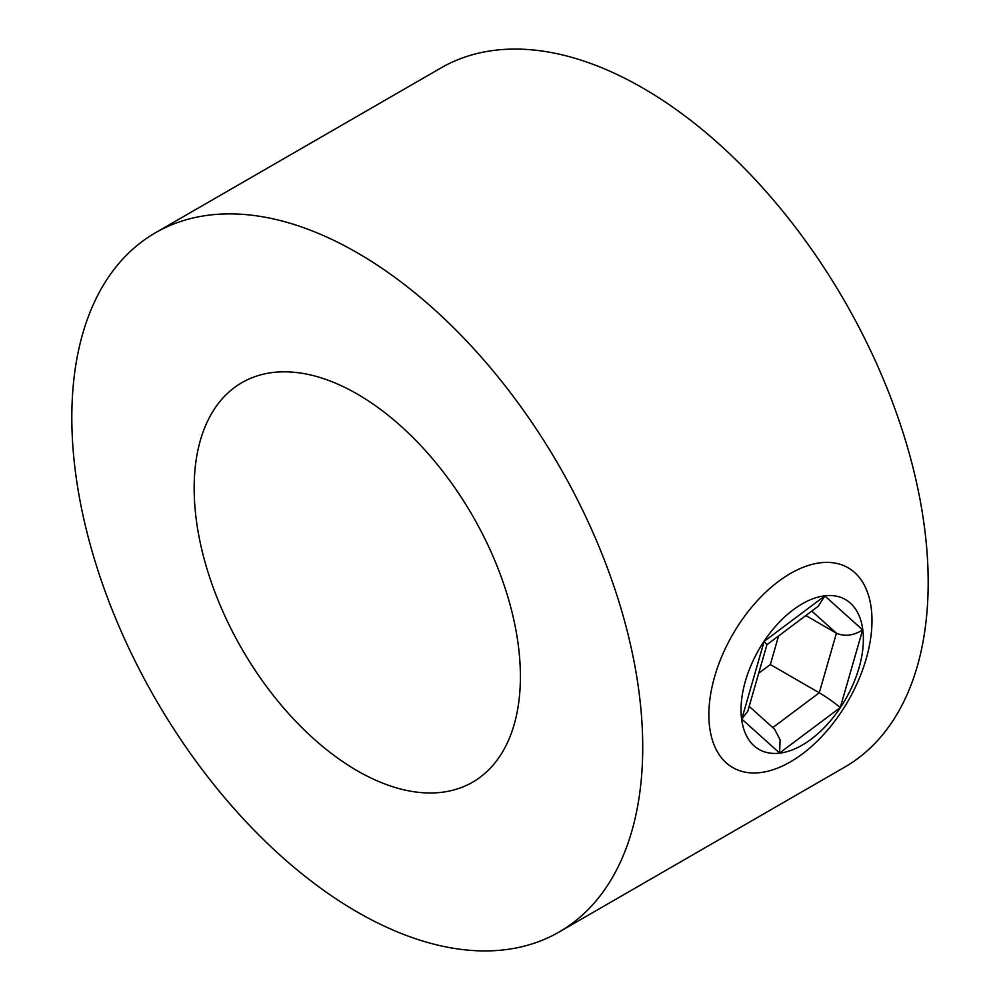 <?xml version="1.0" encoding="UTF-8"?>
<svg xmlns="http://www.w3.org/2000/svg" width="1000" height="1000" viewBox="0 0 1000 1000"><rect width="100%" height="100%" fill="white"/><g stroke="black" fill="none" stroke-linecap="round" stroke-linejoin="round"><path stroke-width="1.5" d="M357.275 394.05A230.688 133.188 -120 0 0 241.925 382.625A230.688 133.188 -120 0 0 206.575 567.475A230.688 133.188 -120 0 0 357.275 770.763A230.688 133.188 -120 0 0 472.612 782.188A230.688 133.188 -120 0 0 507.975 597.325A230.688 133.188 -120 0 0 357.275 394.05M357.275 912.025A403.7 233.075 -120 0 0 559.113 932.013A403.7 233.075 -120 0 0 621 608.525A403.7 233.075 -120 0 0 357.275 252.787A403.7 233.075 -120 0 0 155.425 232.787A403.7 233.075 -120 0 0 93.55 556.275A403.7 233.075 -120 0 0 357.275 912.025M559.113 932.013L844.575 767.212A403.7 233.075 -120 0 0 906.45 443.725A403.7 233.075 -120 0 0 642.725 87.975A403.7 233.075 -120 0 0 440.887 67.987L155.425 232.787M714.675 676.525A115.337 66.588 120 0 0 732.763 767.575A115.337 66.588 120 0 0 866.188 658.838A115.337 66.588 120 0 0 848.1 567.788A115.337 66.588 120 0 0 714.675 676.525M745.387 681.112A86.512 49.95 120 0 0 779.538 753.162A86.512 49.95 120 0 0 859.025 667.85A86.512 49.95 120 0 0 824.875 595.788A86.512 49.95 120 0 0 745.387 681.112M805.85 615.55L836.425 633.2C844.7 636.8 853.438 635.7 862.638 629.888L840.263 707.575L779.587 753.012L780.125 739.825L774.587 729.2L749.175 706.375M758.713 673.238L770.337 664.538L819.275 692.788C827.2 697.537 834.2 702.463 840.263 707.575M770.337 664.538L778.55 635.988M779.587 753.012L741.775 719.062L747.763 711.275L766.95 644.625L764.15 641.388L824.825 595.938L862.638 629.888M766.938 644.688L818.312 606.213L824.825 595.938M741.775 719.062L764.15 641.388M772.8 727.588L819.275 692.788L836.425 633.2L811.8 611.087"/></g></svg>
